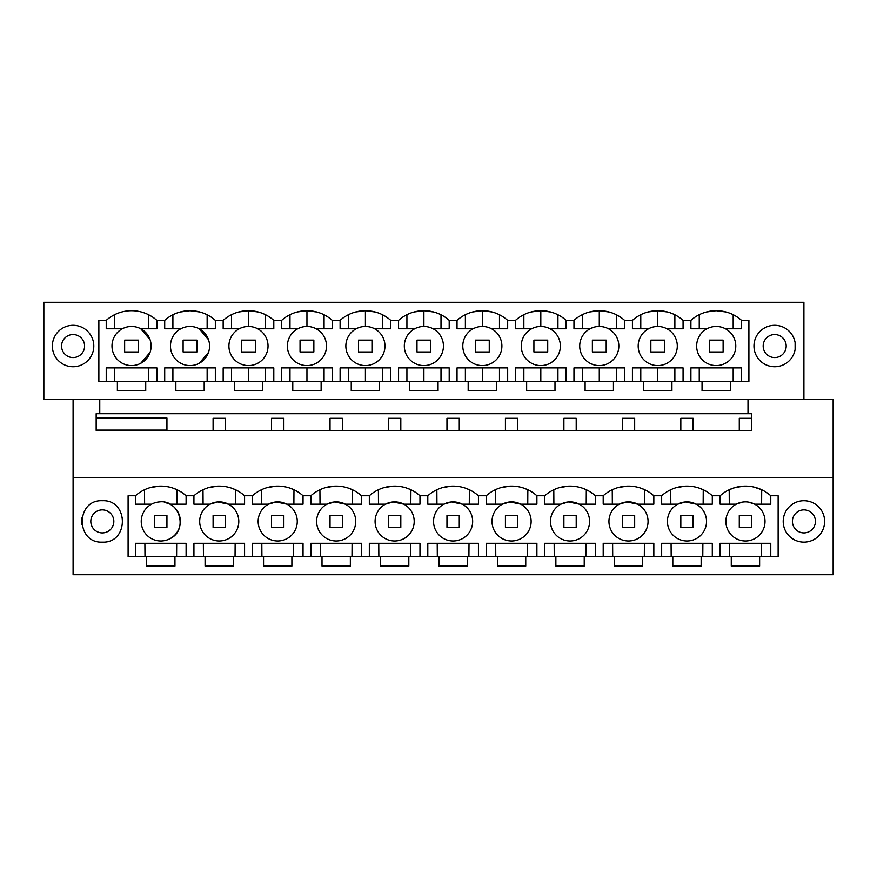 <?xml version="1.0" encoding="UTF-8"?>
<svg xmlns="http://www.w3.org/2000/svg" width="877" height="877" viewBox="0 0 877 877"><rect width="100%" height="100%" fill="white"/><g stroke="black" fill="none" stroke-linecap="round" stroke-linejoin="round"><path stroke-width="1.32" d="M73.087 574.709L833.15 574.709L833.15 477.691L73.087 477.691L73.087 574.709M102.313 542.139C129.04 543.422 129.04 499.43 102.313 500.712C75.586 499.43 75.586 543.422 102.313 542.139M742.391 502.093L736.241 504.165A19.568 19.568 0 0 0 728.184 530.629A19.568 19.568 0 0 0 754.658 538.686A19.568 19.568 0 0 0 762.716 512.212A19.568 19.568 0 0 0 736.241 504.165L720.127 504.165L720.127 495.757L712.299 495.757A37.985 37.985 0 0 0 685.375 486.121L693.301 486.614M720.138 495.757A37.985 37.985 0 0 1 770.762 495.757L778.14 495.757L778.14 556.752L759.625 556.752L759.625 566.082L731.275 566.082L731.275 556.752L759.625 556.752M701.151 556.752L701.151 566.082L672.812 566.082L672.812 556.752L731.275 556.752M642.688 556.752L642.688 566.082L614.349 566.082L614.349 556.752L672.812 556.752M584.225 556.752L584.225 566.082L555.875 566.082L555.875 556.752L614.349 556.752M525.751 556.752L525.751 566.082L497.412 566.082L497.412 556.752L555.875 556.752M467.288 556.752L467.288 566.082L438.949 566.082L438.949 556.752L497.412 556.752M408.825 556.752L408.825 566.082L380.475 566.082L380.475 556.752L438.949 556.752M350.351 556.752L350.351 566.082L322.012 566.082L322.012 556.752L380.475 556.752M291.888 556.752L291.888 566.082L263.549 566.082L263.549 556.752L322.012 556.752M233.425 556.752L233.425 566.082L205.075 566.082L205.075 556.752L263.549 556.752M174.951 556.752L174.951 566.082L146.612 566.082L146.612 556.752L205.075 556.752M151.578 504.165A19.568 19.568 0 0 0 159.175 540.923A19.568 19.568 0 0 0 169.995 538.686C188.632 530.092 179.5 499.057 159.175 501.929A19.568 19.568 0 0 0 151.578 504.165L135.464 504.165L135.464 495.757L128.097 495.757L128.097 556.752L146.612 556.752M135.464 495.757A37.985 37.985 0 0 1 186.099 495.757L193.938 495.757A37.985 37.985 0 0 1 244.562 495.757L252.401 495.757A37.985 37.985 0 0 1 303.036 495.757L310.864 495.757A37.985 37.985 0 0 1 361.499 495.757L369.338 495.757A37.985 37.985 0 0 1 419.962 495.757L427.801 495.757A37.985 37.985 0 0 1 478.436 495.757L486.264 495.757A37.985 37.985 0 0 1 536.899 495.757L544.738 495.757A37.985 37.985 0 0 1 595.362 495.757L603.201 495.757A37.985 37.985 0 0 1 653.836 495.757L661.664 495.757A37.985 37.985 0 0 1 685.375 486.121L676.342 487.612M803.913 500.712A20.719 20.719 0 0 1 824.632 521.42A20.719 20.719 0 0 1 803.913 542.139A20.719 20.719 0 0 1 783.205 521.42A20.719 20.719 0 0 1 803.913 500.712M73.087 399.309L73.087 477.691M150.142 487.612L159.165 486.121L167.101 486.614M172.769 488.029L177.044 489.75L176.957 504.165M803.913 399.309L803.913 302.291L43.85 302.291L43.85 399.309L833.15 399.309L833.15 477.691M99.759 399.309L99.759 413.703L96.163 413.703L96.163 430.388L751.611 430.388L751.611 413.703L748.004 413.703L748.004 399.309M166.937 430.388L166.937 418.011L96.163 418.011M720.127 556.752L720.127 543.291L720.127 556.752M770.773 556.752L770.773 543.291L720.127 543.291M748.541 502.104L754.658 504.165L770.773 504.165L770.773 495.757M661.664 495.757L661.664 504.165L677.778 504.165L685.375 501.929A19.568 19.568 0 0 0 667.825 525.378A19.568 19.568 0 0 0 696.195 538.686A19.568 19.568 0 0 0 685.375 501.929L696.195 504.165L712.299 504.165L712.299 495.757M603.201 495.757L603.201 504.165L619.305 504.165L626.902 501.929A19.568 19.568 0 0 0 609.351 525.378A19.568 19.568 0 0 0 637.722 538.686A19.568 19.568 0 0 0 626.902 501.929L637.722 504.165L653.836 504.165L653.836 495.757M544.738 495.757A37.985 37.985 0 0 0 544.727 495.757L544.727 504.165L560.841 504.165L568.439 501.929A19.568 19.568 0 0 0 550.888 525.378A19.568 19.568 0 0 0 579.258 538.686A19.568 19.568 0 0 0 568.439 501.929L579.258 504.165L595.373 504.165L595.373 495.757M486.264 495.757L486.264 504.165L502.378 504.165L509.975 501.929A19.568 19.568 0 0 0 492.425 525.378A19.568 19.568 0 0 0 520.795 538.686A19.568 19.568 0 0 0 509.975 501.929L520.795 504.165L536.899 504.165L536.899 495.757M427.801 495.757L427.801 504.165L443.905 504.165L451.502 501.929A19.568 19.568 0 0 0 433.951 525.378A19.568 19.568 0 0 0 462.322 538.686A19.568 19.568 0 0 0 451.502 501.929L462.322 504.165L478.436 504.165L478.436 495.757M369.338 495.757A37.985 37.985 0 0 0 369.327 495.757L369.327 504.165L385.442 504.165L393.039 501.929A19.568 19.568 0 0 0 375.488 525.378A19.568 19.568 0 0 0 403.858 538.686A19.568 19.568 0 0 0 393.039 501.929L403.858 504.165L419.973 504.165L419.973 495.757M310.864 495.757L310.864 504.165L326.978 504.165L334.575 501.929A19.568 19.568 0 0 0 317.025 525.378A19.568 19.568 0 0 0 345.395 538.686A19.568 19.568 0 0 0 334.575 501.929L345.395 504.165L361.499 504.165L361.499 495.757M252.401 495.757L252.401 504.165L268.505 504.165L276.102 501.929A19.568 19.568 0 0 0 258.551 525.378A19.568 19.568 0 0 0 286.922 538.686A19.568 19.568 0 0 0 276.102 501.929L286.922 504.165L303.036 504.165L303.036 495.757M193.938 495.757A37.985 37.985 0 0 0 193.927 495.757L193.927 504.165L210.041 504.165L217.639 501.929A19.568 19.568 0 0 0 200.088 525.378A19.568 19.568 0 0 0 228.458 538.686A19.568 19.568 0 0 0 217.639 501.929L228.458 504.165L244.573 504.165L244.573 495.757M179.533 515.829A19.568 19.568 0 0 0 169.995 504.165L186.099 504.165L186.099 495.757M169.995 538.686A19.568 19.568 0 0 0 179.577 515.972M186.099 556.752L186.099 543.291L135.464 543.291L135.464 556.752M193.927 556.752L193.927 543.291L244.573 543.291L244.573 556.752M252.401 556.752L252.401 543.291L303.036 543.291L303.036 556.752M310.864 556.752L310.864 543.291L361.499 543.291L361.499 556.752M369.327 556.752L369.327 543.291L419.973 543.291L419.973 556.752M427.801 556.752L427.801 543.291L478.436 543.291L478.436 556.752M486.264 556.752L486.264 543.291L536.899 543.291L536.899 556.752M544.727 556.752L544.727 543.291L595.373 543.291L595.373 556.752M603.201 556.752L603.201 543.291L653.836 543.291L653.836 556.752M661.664 556.752L661.664 543.291L712.299 543.291L712.299 556.752M169.995 504.165L164.416 502.203M144.617 504.165L144.519 489.75M176.584 556.752L176.683 543.291L144.88 543.291L144.99 556.752M99.759 413.703L748.004 413.703M190.013 326.463A19.568 19.568 0 0 1 199.222 363.286A19.568 19.568 0 0 1 171.037 350.767A19.568 19.568 0 0 1 190.013 326.463M73.087 366.739A20.719 20.719 0 0 0 93.795 346.02A20.719 20.719 0 0 0 73.087 325.312A20.719 20.719 0 0 0 52.368 346.02A20.719 20.719 0 0 0 73.087 366.739M117.375 381.352L117.375 390.682L145.725 390.682L145.725 381.352L175.849 381.352L175.849 390.682L204.188 390.682L204.188 381.352L748.903 381.352L748.903 320.357L741.536 320.357A37.985 37.985 0 0 0 690.901 320.357L683.062 320.357A37.985 37.985 0 0 0 632.438 320.357L624.599 320.357A37.985 37.985 0 0 0 573.964 320.357L566.136 320.357A37.985 37.985 0 0 0 515.501 320.357L507.662 320.357A37.985 37.985 0 0 0 457.038 320.357L449.199 320.357A37.985 37.985 0 0 0 398.564 320.357L390.736 320.357A37.985 37.985 0 0 0 340.101 320.357L332.262 320.357A37.985 37.985 0 0 0 281.638 320.357L273.799 320.357A37.985 37.985 0 0 0 223.164 320.357L215.336 320.357A37.985 37.985 0 0 0 164.701 320.357L156.862 320.357A37.985 37.985 0 0 0 106.238 320.357L98.86 320.357L98.86 381.352L145.725 381.352M702.049 381.352L702.049 390.682L730.388 390.682L730.388 381.352M671.925 381.352L671.925 390.682L643.575 390.682L643.575 381.352M613.451 381.352L613.451 390.682L585.112 390.682L585.112 381.352M554.988 381.352L554.988 390.682L526.649 390.682L526.649 381.352M496.525 381.352L496.525 390.682L468.175 390.682L468.175 381.352M438.051 381.352L438.051 390.682L409.712 390.682L409.712 381.352M379.588 381.352L379.588 390.682L351.249 390.682L351.249 381.352M321.125 381.352L321.125 390.682L292.775 390.682L292.775 381.352M262.651 381.352L262.651 390.682L234.312 390.682L234.312 381.352M774.687 325.312A20.719 20.719 0 0 0 753.968 346.02A20.719 20.719 0 0 0 774.687 366.739A20.719 20.719 0 0 0 795.395 346.02A20.719 20.719 0 0 0 774.687 325.312M739.289 430.388L739.289 418.296L751.611 418.296M213.089 430.388L213.089 418.296L225.411 418.296L225.411 430.388M271.563 430.388L271.563 418.296L283.874 418.296L283.874 430.388M330.026 430.388L330.026 418.296L342.337 418.296L342.337 430.388M388.489 430.388L388.489 418.296L400.811 418.296L400.811 430.388M446.963 430.388L446.963 418.296L459.274 418.296L459.274 430.388M505.426 430.388L505.426 418.296L517.737 418.296L517.737 430.388M563.889 430.388L563.889 418.296L576.211 418.296L576.211 430.388M622.363 430.388L622.363 418.296L634.674 418.296L634.674 430.388M680.826 430.388L680.826 418.296L693.137 418.296L693.137 430.388M140.758 363.286A19.568 19.568 0 0 1 114.284 355.229A19.568 19.568 0 0 1 122.341 328.765A19.568 19.568 0 0 1 148.816 336.812A19.568 19.568 0 0 1 140.758 363.286L150.066 352.357M199.222 363.286L208.529 352.357M208.529 339.695L199.222 328.765L215.336 328.765L215.336 320.357M175.849 381.352L204.188 381.352M106.238 320.357A37.985 37.985 0 0 0 106.227 320.357L106.227 328.765L114.438 328.765L114.438 314.766M199.923 312.004L190.024 310.688L180.136 312.004M164.701 320.357L164.701 328.765L172.901 328.765L172.901 314.766M150.066 339.695L140.758 328.765L156.873 328.765L156.873 320.357L156.873 328.765L148.673 328.765L148.673 314.766M741.536 381.352L741.536 367.891L690.901 367.891L690.901 381.352M725.422 328.765L741.536 328.765L741.536 320.357M716.213 365.588A19.568 19.568 0 0 0 725.422 363.286A19.568 19.568 0 0 1 697.237 350.767A19.568 19.568 0 0 1 707.005 328.765L690.901 328.765L690.901 320.357M666.958 328.765L683.073 328.765L683.073 320.357M666.958 363.286A19.568 19.568 0 0 0 657.75 326.463A19.568 19.568 0 0 0 638.774 350.767A19.568 19.568 0 0 0 666.958 363.286A19.568 19.568 0 0 1 638.774 350.767A19.568 19.568 0 0 1 648.542 328.765L632.427 328.765L632.427 320.357A37.985 37.985 0 0 0 632.427 320.357M608.495 328.765L624.599 328.765L624.599 320.357M608.495 363.286A19.568 19.568 0 0 0 599.287 326.463A19.568 19.568 0 0 0 580.3 350.767A19.568 19.568 0 0 0 608.495 363.286A19.568 19.568 0 0 1 580.3 350.767A19.568 19.568 0 0 1 590.078 328.765L573.964 328.765L573.964 320.357M550.022 328.765L566.136 328.765L566.136 320.357M550.022 363.286A19.568 19.568 0 0 0 540.813 326.463A19.568 19.568 0 0 0 521.837 350.767A19.568 19.568 0 0 0 550.022 363.286A19.568 19.568 0 0 1 521.837 350.767A19.568 19.568 0 0 1 531.605 328.765L515.501 328.765L515.501 320.357M491.558 328.765L507.673 328.765L507.673 320.357M491.558 363.286A19.568 19.568 0 0 0 482.35 326.463A19.568 19.568 0 0 0 463.374 350.767A19.568 19.568 0 0 0 491.558 363.286A19.568 19.568 0 0 1 463.374 350.767A19.568 19.568 0 0 1 473.142 328.765L457.027 328.765L457.027 320.357A37.985 37.985 0 0 0 457.027 320.357M433.095 328.765L449.199 328.765L449.199 320.357M433.095 363.286A19.568 19.568 0 0 0 423.887 326.463A19.568 19.568 0 0 0 404.9 350.767A19.568 19.568 0 0 0 433.095 363.286A19.568 19.568 0 0 1 404.9 350.767A19.568 19.568 0 0 1 414.678 328.765L398.564 328.765L398.564 320.357M374.622 328.765L390.736 328.765L390.736 320.357M374.622 363.286A19.568 19.568 0 0 0 365.413 326.463A19.568 19.568 0 0 0 346.437 350.767A19.568 19.568 0 0 0 374.622 363.286A19.568 19.568 0 0 1 346.437 350.767A19.568 19.568 0 0 1 356.205 328.765L340.101 328.765L340.101 320.357M316.158 328.765L332.273 328.765L332.273 320.357M316.158 363.286A19.568 19.568 0 0 0 306.95 326.463A19.568 19.568 0 0 0 287.974 350.767A19.568 19.568 0 0 0 316.158 363.286A19.568 19.568 0 0 1 287.974 350.767A19.568 19.568 0 0 1 297.742 328.765L281.627 328.765L281.627 320.357A37.985 37.985 0 0 0 281.627 320.357M257.695 328.765L273.799 328.765L273.799 320.357M257.695 363.286A19.568 19.568 0 0 0 248.487 326.463A19.568 19.568 0 0 0 229.5 350.767A19.568 19.568 0 0 0 257.695 363.286A19.568 19.568 0 0 1 229.5 350.767A19.568 19.568 0 0 1 239.278 328.765L223.164 328.765L223.164 320.357M180.805 328.765L164.701 328.765M122.341 328.765L106.227 328.765M106.227 381.352L106.227 367.891L156.873 367.891L156.873 381.352M164.701 381.352L164.701 367.891L207.136 367.891L207.136 381.352M215.336 381.352L215.336 367.891L172.901 367.891L172.901 381.352M223.164 381.352L223.164 367.891L273.799 367.891L273.799 381.352M281.627 381.352L281.627 367.891L332.273 367.891L332.273 381.352M340.101 381.352L340.101 367.891L390.736 367.891L390.736 381.352M398.564 381.352L398.564 367.891L449.199 367.891L449.199 381.352M457.027 381.352L457.027 367.891L507.673 367.891L507.673 381.352M515.501 381.352L515.501 367.891L566.136 367.891L566.136 381.352M573.964 381.352L573.964 367.891L624.599 367.891L624.599 381.352M632.427 381.352L632.427 367.891L683.073 367.891L683.073 381.352M114.438 381.352L114.438 367.891L148.673 367.891L148.673 381.352M207.136 328.765L207.136 314.766M707.005 328.765A19.568 19.568 0 0 1 735.2 341.274A19.568 19.568 0 0 1 725.422 363.286M706.434 311.971L716.213 310.688L725.981 311.971M729.226 489.728L735.036 487.546M735.233 487.491L744.2 486.11M753.979 487.064L761.674 489.728M761.247 556.752L761.346 543.291M729.85 543.291L751.6 543.291M729.653 556.752L729.554 543.291M733.183 314.69L733.183 328.765M699.254 328.765L699.254 314.69M733.183 367.891L733.183 381.352M699.254 381.352L699.254 367.891L716.213 367.891M729.28 504.165L729.193 489.75M761.62 504.165L761.707 489.75M238.697 311.971L248.476 310.688L258.397 312.004M231.517 328.765L231.517 314.69M231.517 381.352L231.517 367.891M297.16 311.971L306.95 310.688L316.86 312.004M248.487 381.352L248.487 367.891M289.98 328.765L289.98 314.69M248.487 326.463L248.487 310.688M265.599 328.765L265.599 314.766M265.599 381.352L265.599 367.891M289.98 381.352L289.98 367.891M355.634 311.971L365.413 310.688L375.323 312.004M306.95 381.352L306.95 367.891M348.454 328.765L348.454 314.69M306.95 326.463L306.95 310.688M324.073 328.765L324.073 314.766M324.073 381.352L324.073 367.891M348.454 381.352L348.454 367.891M414.097 311.971L423.876 310.688L433.797 312.004M365.413 381.352L365.413 367.891M406.917 328.765L406.917 314.69M365.413 326.463L365.413 310.688M382.536 328.765L382.536 314.766M382.536 381.352L382.536 367.891M406.917 381.352L406.917 367.891M472.56 311.971L482.35 310.688L492.26 312.004M423.887 381.352L423.887 367.891M465.38 328.765L465.38 314.69M423.887 326.463L423.887 310.688M440.999 328.765L440.999 314.766M440.999 381.352L440.999 367.891M465.38 381.352L465.38 367.891M531.034 311.971L540.813 310.688L550.723 312.004M482.35 381.352L482.35 367.891M523.854 328.765L523.854 314.69M482.35 326.463L482.35 310.688M499.473 328.765L499.473 314.766M499.473 381.352L499.473 367.891M523.854 381.352L523.854 367.891M589.497 311.971L599.276 310.688L609.197 312.004M540.813 381.352L540.813 367.891M582.317 328.765L582.317 314.69M540.813 326.463L540.813 310.688M557.936 328.765L557.936 314.766M557.936 381.352L557.936 367.891M582.317 381.352L582.317 367.891M647.96 311.971L657.75 310.688L667.66 312.004M599.287 381.352L599.287 367.891M640.78 328.765L640.78 314.69M599.287 326.463L599.287 310.688M616.399 328.765L616.399 314.766M616.399 381.352L616.399 367.891M640.78 381.352L640.78 367.891M657.75 381.352L657.75 367.891M657.75 326.463L657.75 310.688M674.873 328.765L674.873 314.766M674.873 381.352L674.873 367.891M208.605 487.612L217.639 486.121L225.564 486.614M231.232 488.029L235.507 489.75L235.42 504.165M235.047 556.752L235.146 543.291M203.453 556.752L203.354 543.291M203.08 504.165L202.993 489.75M267.068 487.612L276.102 486.121L284.038 486.614M289.695 488.029L293.97 489.75L293.883 504.165M293.51 556.752L293.62 543.291M261.916 556.752L261.817 543.291M261.543 504.165L261.456 489.75M325.542 487.612L334.565 486.121L342.501 486.614M348.169 488.029L352.444 489.75L352.357 504.165M351.984 556.752L352.083 543.291M320.39 556.752L320.28 543.291M320.017 504.165L319.919 489.75M384.005 487.612L393.039 486.121L400.964 486.614M406.632 488.029L410.907 489.75L410.82 504.165M410.447 556.752L410.546 543.291M378.853 556.752L378.754 543.291M378.48 504.165L378.393 489.75M442.468 487.612L451.502 486.121L459.438 486.614M465.095 488.029L469.37 489.75L469.283 504.165M468.91 556.752L469.02 543.291M437.316 556.752L437.217 543.291M436.943 504.165L436.856 489.75M500.942 487.612L509.965 486.121L517.901 486.614M523.569 488.029L527.844 489.75L527.757 504.165M527.384 556.752L527.483 543.291M495.79 556.752L495.68 543.291M495.417 504.165L495.319 489.75M559.405 487.612L568.439 486.121L576.364 486.614M582.032 488.029L586.307 489.75L586.22 504.165M585.847 556.752L585.946 543.291M554.253 556.752L554.154 543.291M553.88 504.165L553.793 489.75M617.868 487.612L626.902 486.121L634.838 486.614M640.495 488.029L644.77 489.75L644.683 504.165M644.31 556.752L644.42 543.291M612.716 556.752L612.617 543.291M612.343 504.165L612.256 489.75M698.969 488.029L703.244 489.75L703.157 504.165M702.784 556.752L702.883 543.291M671.19 556.752L671.08 543.291M670.817 504.165L670.719 489.75M166.937 527.351L166.937 515.501L154.626 515.501L154.626 527.351L166.937 527.351M225.411 527.351L225.411 515.501L213.089 515.501L213.089 527.351L225.411 527.351M283.874 527.351L283.874 515.501L271.563 515.501L271.563 527.351L283.874 527.351M342.337 527.351L342.337 515.501L330.026 515.501L330.026 527.351L342.337 527.351M400.811 527.351L400.811 515.501L388.489 515.501L388.489 527.351L400.811 527.351M459.274 527.351L459.274 515.501L446.963 515.501L446.963 527.351L459.274 527.351M517.737 527.351L517.737 515.501L505.426 515.501L505.426 527.351L517.737 527.351M576.211 527.351L576.211 515.501L563.889 515.501L563.889 527.351L576.211 527.351M634.674 527.351L634.674 515.501L622.363 515.501L622.363 527.351L634.674 527.351M693.137 527.351L693.137 515.501L680.826 515.501L680.826 527.351L693.137 527.351M751.611 527.351L751.611 515.501L739.289 515.501L739.289 527.351L751.611 527.351M124.644 340.112L138.456 340.112L138.456 351.962L124.644 351.962L124.644 340.112M183.107 340.112L196.919 340.112L196.919 351.962L183.107 351.962L183.107 340.112M241.581 340.112L255.393 340.112L255.393 351.962L241.581 351.962L241.581 340.112M300.044 340.112L313.856 340.112L313.856 351.962L300.044 351.962L300.044 340.112M358.507 340.112L372.319 340.112L372.319 351.962L358.507 351.962L358.507 340.112M416.981 340.112L430.793 340.112L430.793 351.962L416.981 351.962L416.981 340.112M475.444 340.112L489.256 340.112L489.256 351.962L475.444 351.962L475.444 340.112M533.907 340.112L547.719 340.112L547.719 351.962L533.907 351.962L533.907 340.112M592.381 340.112L606.193 340.112L606.193 351.962L592.381 351.962L592.381 340.112M650.844 340.112L664.656 340.112L664.656 351.962L650.844 351.962L650.844 340.112M709.307 340.112L723.119 340.112L723.119 351.962L709.307 351.962L709.307 340.112M62.98 340.539A11.511 11.511 0 0 1 78.601 335.957A11.511 11.511 0 0 1 83.183 351.567A11.511 11.511 0 0 1 67.562 356.15A11.511 11.511 0 0 1 62.98 340.539M93.51 342.578L93.51 349.463M52.653 342.578L52.653 349.463M764.58 340.539A11.511 11.511 0 0 1 780.201 335.957A11.511 11.511 0 0 1 784.783 351.567A11.511 11.511 0 0 1 769.162 356.15A11.511 11.511 0 0 1 764.58 340.539M795.11 342.578L795.11 349.463M754.253 342.578L754.253 349.463M92.217 515.873A11.511 11.511 0 0 1 107.838 511.291A11.511 11.511 0 0 1 112.42 526.913A11.511 11.511 0 0 1 96.799 531.495A11.511 11.511 0 0 1 92.217 515.873M81.89 524.863L81.89 517.978M122.747 524.863L122.747 517.978M793.817 515.873A11.511 11.511 0 0 1 809.438 511.291A11.511 11.511 0 0 1 814.02 526.913A11.511 11.511 0 0 1 798.399 531.495A11.511 11.511 0 0 1 793.817 515.873M783.49 524.863L783.49 517.978M824.347 524.863L824.347 517.978M96.163 430.103L166.937 430.103"/></g></svg>
